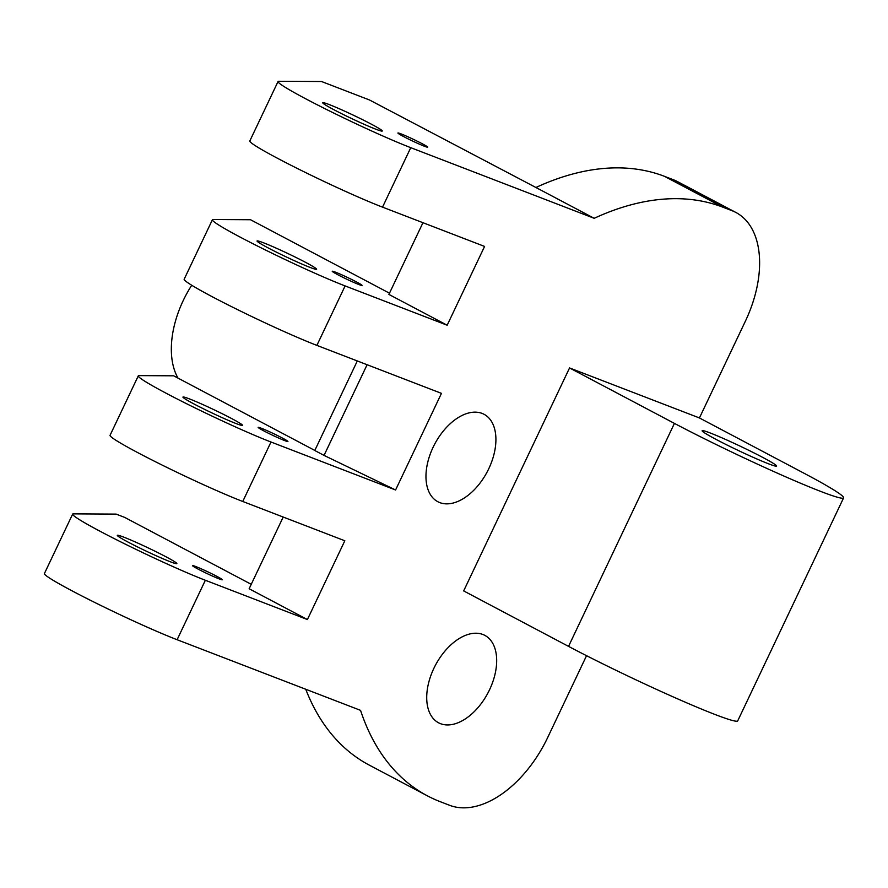 <?xml version="1.0" encoding="UTF-8"?>
<svg xmlns="http://www.w3.org/2000/svg" width="888" height="888" viewBox="0 0 888 888"><rect width="100%" height="100%" fill="white"/><g stroke="black" fill="none" stroke-linecap="round" stroke-linejoin="round"><path stroke-width="1.33" d="M251.249 584.315L124.697 517.404L116.139 514.108L73.427 513.863A82.418 4.718 -154.6 0 0 72.638 514.119L44.4 573.581A82.418 4.718 -154.6 0 0 93.329 601.753A82.418 4.718 -154.6 0 0 177.112 639.726L360.55 710.356A329.67 197.935 117.9 0 0 427.472 795.881A329.67 197.935 117.9 0 0 440.381 801.742L449.65 805.316A98.901 59.385 -62.1 0 0 547.674 737.562L586.546 655.688M283.194 517.049L249.139 588.755L307.403 619.558L205.35 580.264A82.418 4.718 -154.6 0 1 121.567 542.291A82.418 4.718 -154.6 0 1 72.638 514.119M204.839 572.505A16.483 0.944 -154.6 0 1 192.496 565.612A16.483 0.944 -154.6 0 1 209.945 572.86A16.483 0.944 -154.6 0 1 222.278 579.753A16.483 0.944 -154.6 0 1 204.839 572.505M141.969 549.106A32.967 1.887 -154.6 0 1 117.305 535.32A32.967 1.887 -154.6 0 1 152.192 549.827A32.967 1.887 -154.6 0 1 176.867 563.603A32.967 1.887 -154.6 0 1 141.969 549.106M305.75 689.255A329.67 197.935 117.9 0 0 369.208 765.079L427.472 795.881M367.099 364.724L324.042 455.4L314.785 450.505L357.309 360.961M389.488 293.195L250.538 219.736L213.198 219.514A82.418 4.718 25.4 0 0 212.399 219.769A82.418 4.718 25.4 0 0 261.327 247.952A82.418 4.718 25.4 0 0 345.11 285.925L447.175 325.219L388.9 294.416L422.954 222.71M447.175 325.219L484.582 246.431L382.528 207.137A82.418 4.718 25.4 0 1 298.734 169.164A82.418 4.718 25.4 0 1 249.806 140.981L278.044 81.53A82.418 4.718 25.4 0 1 278.843 81.274L321.545 81.518L369.508 99.989L535.919 187.49A329.67 197.935 117.9 0 1 664.457 176.323L673.737 179.887A98.901 59.385 117.9 0 1 677.611 181.652L735.875 212.454A98.901 59.385 -62.1 0 1 745.321 321.323L699.433 417.948L569.552 367.943L463.669 590.92L568.542 646.375A115.385 6.593 25.4 0 0 677.489 698.801A115.385 6.593 25.4 0 0 737.717 720.867L843.6 497.879A115.385 6.593 25.4 0 0 804.317 473.393L699.433 417.948M307.403 619.558L344.822 540.77L242.757 501.476A82.418 4.718 -154.6 0 1 158.974 463.503A82.418 4.718 -154.6 0 1 110.045 435.331L138.284 375.868A82.418 4.718 -154.6 0 1 139.072 375.613L173.66 375.813L314.818 450.438M278.044 81.53A82.418 4.718 25.4 0 0 326.973 109.701A82.418 4.718 25.4 0 0 410.756 147.674L594.194 218.304L535.919 187.49M410.245 139.916A16.483 0.944 25.4 0 0 427.694 147.164A16.483 0.944 25.4 0 0 415.351 140.271A16.483 0.944 25.4 0 0 397.913 133.022A16.483 0.944 25.4 0 0 410.245 139.916M357.609 117.238A32.967 1.887 25.4 0 0 322.71 102.731A32.967 1.887 25.4 0 0 347.386 116.517A32.967 1.887 25.4 0 0 382.273 131.013A32.967 1.887 25.4 0 0 357.609 117.238M324.042 455.4L395.582 489.987L441.458 393.362L316.883 345.388L345.11 285.925M212.399 219.769L184.16 279.232A82.418 4.718 25.4 0 0 233.089 307.415A82.418 4.718 25.4 0 0 316.883 345.388M429.77 713.086A49.45 29.693 -62.1 0 1 440.959 656.232A49.45 29.693 -62.1 0 1 484.815 635.364A49.45 29.693 -62.1 0 1 493.628 645.088A49.45 29.693 -62.1 0 1 482.428 701.942A49.45 29.693 -62.1 0 1 438.583 722.799A49.45 29.693 -62.1 0 1 429.77 713.086M429.015 491.996A49.45 29.693 -62.1 0 1 440.204 435.142A49.45 29.693 -62.1 0 1 484.049 414.285A49.45 29.693 -62.1 0 1 492.862 423.998A49.45 29.693 -62.1 0 1 481.673 480.852A49.45 29.693 -62.1 0 1 437.828 501.72A49.45 29.693 -62.1 0 1 429.015 491.996M291.963 255.489A32.967 1.887 25.4 0 0 257.065 240.981A32.967 1.887 25.4 0 0 281.74 254.767A32.967 1.887 25.4 0 0 316.628 269.264A32.967 1.887 25.4 0 0 291.963 255.489M344.6 278.166A16.483 0.944 25.4 0 0 362.049 285.414A16.483 0.944 25.4 0 0 349.706 278.521A16.483 0.944 25.4 0 0 332.267 271.273A16.483 0.944 25.4 0 0 344.6 278.166M395.582 489.987L270.995 442.013A82.418 4.718 -154.6 0 1 187.213 404.04A82.418 4.718 -154.6 0 1 138.284 375.868M177.977 378.088A82.418 49.484 -62.1 0 1 183.239 300.521A82.418 49.484 -62.1 0 1 191.719 285.248M762.57 457.32A41.203 2.353 25.4 0 0 723.653 438.594A41.203 2.353 25.4 0 0 702.142 430.713A41.203 2.353 25.4 0 0 716.172 439.46A41.203 2.353 25.4 0 0 755.089 458.186A41.203 2.353 25.4 0 0 776.6 466.067A41.203 2.353 25.4 0 0 762.57 457.32M568.542 646.375L674.425 423.387A115.385 6.593 25.4 0 0 783.371 475.813A115.385 6.593 25.4 0 0 843.6 497.879M674.425 423.387L569.552 367.943M217.838 411.577A32.967 1.887 25.4 0 0 182.95 397.069A32.967 1.887 25.4 0 0 207.626 410.855A32.967 1.887 25.4 0 0 242.513 425.352A32.967 1.887 25.4 0 0 217.838 411.577M275.591 434.609A16.483 0.944 25.4 0 0 258.142 427.361A16.483 0.944 25.4 0 0 270.485 434.254A16.483 0.944 25.4 0 0 287.923 441.503A16.483 0.944 25.4 0 0 275.591 434.609M664.457 176.323L722.721 207.126A329.67 197.935 117.9 0 0 594.194 218.304M722.721 207.126L732.001 210.689A98.901 59.385 -62.1 0 1 735.875 212.454M382.528 207.137L410.756 147.674M270.995 442.013L242.757 501.476M732.001 210.689L673.737 179.887M205.35 580.264L177.112 639.726"/></g></svg>
